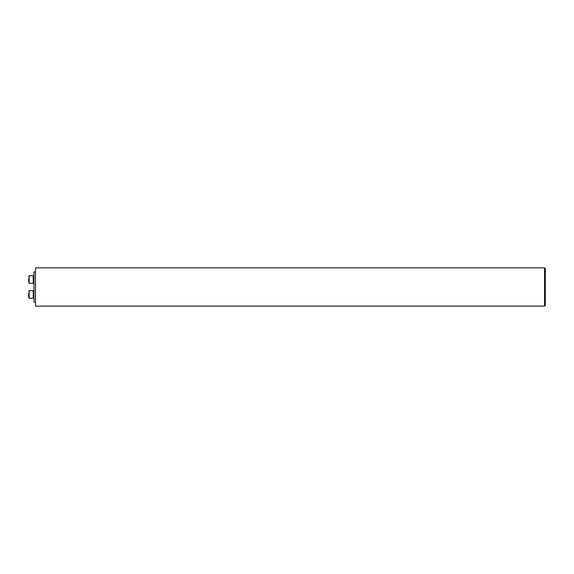 <?xml version="1.0" encoding="UTF-8"?>
<svg xmlns="http://www.w3.org/2000/svg" width="574" height="574" viewBox="0 0 574 574"><rect width="100%" height="100%" fill="white"/><g stroke="black" fill="none" stroke-linecap="round" stroke-linejoin="round"><path stroke-width="0.86" d="M544.547 287L544.547 306.129L35.48 306.129L35.48 267.871L544.547 267.871L544.547 287M544.547 267.871L545.3 268.625L545.3 305.375L544.547 306.129M35.48 302.06L33.974 302.06L33.974 271.94L35.48 271.94M29.152 298.222L33.22 298.222L33.22 290.688L29.152 290.688L29.152 298.222L28.7 297.77L28.7 295.51M28.7 293.4L28.7 297.77M28.7 281.662L28.7 278.49M33.22 279.545L33.22 275.778L29.152 275.778L28.7 276.23L29.152 275.778L29.152 283.312L28.7 282.86L29.152 283.312L33.22 283.312L33.22 279.545M33.371 277.285L33.974 277.285L33.371 277.285L33.22 281.956M33.974 292.195L33.371 292.195L33.22 296.866M33.974 296.715L33.371 296.715M29.152 290.688L28.7 291.14M33.974 281.805L33.371 281.805M33.22 275.778L29.152 275.778"/></g></svg>
